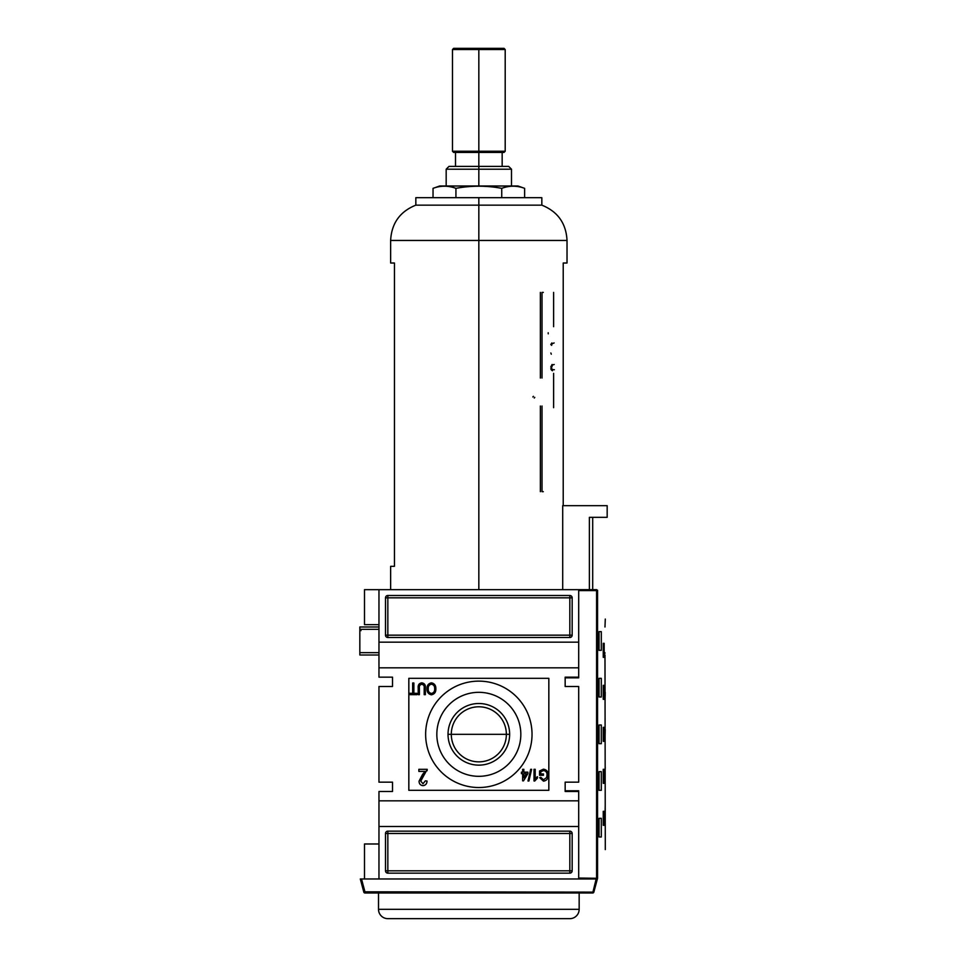 <?xml version="1.0" encoding="UTF-8"?>
<svg xmlns="http://www.w3.org/2000/svg" width="967" height="967" viewBox="0 0 967 967"><rect width="100%" height="100%" fill="white"/><g stroke="black" fill="none" stroke-linecap="round" stroke-linejoin="round"><path stroke-width="1.45" d="M506.37 734.328A27.535 27.535 0 0 0 478.834 706.792A27.535 27.535 0 0 0 451.299 734.328A27.535 27.535 0 0 0 478.834 761.851A27.535 27.535 0 0 0 506.37 734.328A27.535 27.535 0 0 0 478.834 706.792A27.535 27.535 0 0 0 451.299 734.328L448.023 734.328A30.811 30.811 0 0 0 478.834 765.139A30.811 30.811 0 0 0 509.645 734.328A30.811 30.811 0 0 0 478.834 703.505A30.811 30.811 0 0 0 448.023 734.328A30.811 30.811 0 0 1 478.834 703.505A30.811 30.811 0 0 1 509.645 734.328L451.299 734.328A27.535 27.535 0 0 0 478.834 761.851A27.535 27.535 0 0 0 506.37 734.328M436.83 734.328A42.004 42.004 0 0 0 478.834 776.32A42.004 42.004 0 0 0 520.826 734.328A42.004 42.004 0 0 0 478.834 692.324A42.004 42.004 0 0 0 436.83 734.328A42.004 42.004 0 0 1 478.834 692.324A42.004 42.004 0 0 1 520.826 734.328A42.004 42.004 0 0 1 478.834 776.32A42.004 42.004 0 0 1 436.83 734.328M425.637 734.328A53.197 53.197 0 0 1 478.834 681.131A53.197 53.197 0 0 1 532.031 734.328A53.197 53.197 0 0 1 478.834 787.525A53.197 53.197 0 0 1 425.637 734.328A53.197 53.197 0 0 1 478.834 681.131A53.197 53.197 0 0 1 532.031 734.328A53.197 53.197 0 0 1 478.834 787.525A53.197 53.197 0 0 1 425.637 734.328M421.878 684.334C419.932 684.636 419.11 685.869 419.4 688.021L419.4 694.657L418.203 694.657L418.203 687.948C417.889 685.011 419.074 683.306 421.769 682.847C424.501 683.27 425.698 684.974 425.383 687.948L425.383 694.657L424.187 694.657L424.187 688.021C424.477 685.966 423.703 684.733 421.878 684.334C423.703 684.733 424.477 685.966 424.187 688.021L424.187 694.657L425.383 694.657L425.383 687.948C425.698 684.974 424.501 683.27 421.769 682.847C419.074 683.306 417.889 685.011 418.203 687.948L418.203 694.657L419.4 694.657L419.4 688.021C419.11 685.869 419.932 684.636 421.878 684.334M422.567 774.446L425.045 771.412L418.856 771.412L418.856 769.321L427.233 769.321L420.742 781.131L423.002 783.766L425.347 780.84L427.027 781.046C426.93 783.802 425.577 785.337 422.966 785.651C420.403 785.325 419.11 783.826 419.062 781.143L422.567 774.446L419.062 781.143C419.11 783.826 420.403 785.325 422.966 785.651C425.577 785.337 426.93 783.802 427.027 781.046L425.347 780.84L423.002 783.766L420.742 781.131L427.233 769.321L418.856 769.321L418.856 771.412L425.045 771.412L419.062 781.143C419.11 783.826 420.403 785.325 422.966 785.651C425.577 785.337 426.93 783.802 427.027 781.046L425.347 780.84M527.994 780.985L530.678 769.321L531.62 769.321L528.925 780.985L527.994 780.985L528.925 780.985L531.62 769.321L530.678 769.321L527.994 780.985L530.678 769.321L531.62 769.321L528.925 780.985L527.994 780.985M540.734 771.751L540.734 773.963L543.43 773.963L543.43 775.304L539.538 775.304L539.538 770.989L543.43 769.176C546.681 769.684 548.277 771.654 548.216 775.099C548.325 778.58 546.754 780.599 543.514 781.143L539.683 777.698L540.783 777.323L543.539 779.789L546.657 777.492L547.02 775.159C547.165 772.512 545.992 770.965 543.527 770.518L540.734 771.751L543.527 770.518C545.992 770.965 547.165 772.512 547.02 775.159L546.657 777.492L543.539 779.789L540.783 777.323L539.683 777.698L543.514 781.143C546.754 780.599 548.325 778.58 548.216 775.099C548.277 771.654 546.681 769.684 543.43 769.176L539.538 770.989L539.538 775.304L543.43 775.304L543.43 773.963L540.734 773.963L540.734 771.751M537.447 776.694L537.447 778.072L534.014 780.985L534.014 769.321L535.21 769.321L535.21 778.411L537.447 776.694L537.447 778.072L534.775 780.985L537.447 778.072L537.447 776.694L535.21 778.411L535.21 769.321L534.014 769.321L534.014 780.985L534.775 780.985L534.014 780.985L534.014 769.321L535.21 769.321M522.639 772.162L522.639 769.321L523.836 769.321L523.836 772.162L527.873 772.162L527.873 773.66L523.534 780.84L522.639 780.84L522.639 773.66L521.443 773.66L521.443 772.162L522.639 772.162L521.443 772.162L521.443 773.66L522.639 773.66L522.639 780.84L523.534 780.84L527.873 773.66L527.873 772.162L523.836 772.162L523.836 769.321L522.639 769.321L522.639 772.162M427.027 688.806C426.906 685.482 428.381 683.5 431.439 682.847C434.437 683.476 435.912 685.422 435.851 688.673C436.02 692.082 434.546 694.125 431.427 694.814C428.369 694.137 426.894 692.142 427.027 688.806C426.894 692.142 428.369 694.137 431.427 694.814C434.546 694.125 436.02 692.082 435.851 688.673C435.912 685.422 434.437 683.476 431.439 682.847C428.381 683.5 426.906 685.482 427.027 688.806C426.906 685.482 428.381 683.5 431.439 682.847C434.437 683.476 435.912 685.422 435.851 688.673C436.02 692.082 434.546 694.125 431.427 694.814C428.369 694.137 426.894 692.142 427.027 688.806M412.667 693.315L412.667 682.992L413.864 682.992L413.864 693.315L416.85 693.315L416.85 694.657L409.67 694.657L409.67 693.315L412.667 693.315L409.67 693.315L409.67 694.657L416.85 694.657L416.85 693.315L413.864 693.315L413.864 682.992L412.667 682.992L412.667 693.315M578.701 677.154L578.701 667.822L378.967 667.822L378.967 589.665L578.701 589.665L364.499 589.665L378.967 589.665L378.967 642.161L578.701 642.161L578.701 589.665L596.663 589.665L578.701 589.665L578.701 677.154L565.163 677.154L578.701 677.154L578.701 677.855L578.701 677.154M565.163 677.154L565.163 686.497L578.701 686.497L578.701 782.158L578.701 686.497L565.163 686.497L565.163 677.154L565.163 677.855L578.701 677.855L565.163 677.855M565.163 782.158L578.701 782.158L565.163 782.158L565.163 791.489L565.163 782.158M565.163 791.489L578.701 791.489L578.701 800.821L578.701 791.489L565.163 791.489L565.163 790.788L578.701 790.788L565.163 790.788M378.967 800.821L578.701 800.821L578.701 826.483L378.967 826.483L378.967 791.489L392.505 791.489L378.967 791.489L378.967 826.483L578.701 826.483L578.701 878.979L578.701 800.821L378.967 800.821M392.505 791.489L392.505 782.158L378.967 782.158L378.967 686.497L392.505 686.497L378.967 686.497L378.967 782.158L392.505 782.158L392.505 791.489L392.505 782.158M392.505 677.154L392.505 686.497L392.505 677.154L378.967 677.154L378.967 667.822L578.701 667.822L578.701 642.161L378.967 642.161L378.967 677.154L392.505 677.154L392.505 686.497M385.507 597.824A2.333 2.333 0 0 1 387.84 595.491L569.829 595.491A2.333 2.333 0 0 1 572.162 597.824L572.162 635.162A2.333 2.333 0 0 1 569.829 637.495L387.84 637.495A2.333 2.333 0 0 1 385.507 635.162L385.507 597.824L385.507 635.162A2.333 2.333 0 0 0 387.84 637.495L569.829 637.495A2.333 2.333 0 0 0 572.162 635.162L572.162 597.824A2.333 2.333 0 0 0 569.829 595.491L387.84 595.491A2.333 2.333 0 0 0 385.507 597.824A2.333 2.333 0 0 1 387.84 595.491L387.84 597.824L569.829 597.824L569.829 635.162L387.84 635.162L387.84 597.824L385.507 597.824L387.84 597.824L387.84 595.491M378.967 878.979L378.967 826.483L378.967 878.979L360.304 878.979L361.513 878.979L364.946 891.816L363.822 892.118L360.304 878.979L363.822 892.118A1.172 1.172 0 0 0 364.946 892.988A1.172 1.172 0 0 1 363.822 892.118L364.946 891.816L361.513 878.979L578.701 878.979L378.967 878.979M572.162 870.82A2.333 2.333 0 0 1 569.829 873.153L387.84 873.153A2.333 2.333 0 0 1 385.507 870.82L385.507 833.481A2.333 2.333 0 0 1 387.84 831.149L569.829 831.149A2.333 2.333 0 0 1 572.162 833.481L572.162 870.82L572.162 833.481A2.333 2.333 0 0 0 569.829 831.149L387.84 831.149A2.333 2.333 0 0 0 385.507 833.481L385.507 870.82A2.333 2.333 0 0 0 387.84 873.153L569.829 873.153A2.333 2.333 0 0 0 572.162 870.82A2.333 2.333 0 0 1 569.829 873.153L569.829 833.481L387.84 833.481L387.84 870.82L572.162 870.82L569.829 870.82L569.829 873.153M378.967 843.986L364.499 843.986L364.499 878.979L364.499 843.986L378.967 843.986M378.967 624.658L364.499 624.658L364.499 589.665L364.499 624.658L378.967 624.658M359.833 654.997L359.833 629.324L359.833 652.665L378.967 652.665L359.833 652.665L359.833 654.997L378.967 654.997L359.833 654.997M359.833 629.324L359.833 626.991L378.967 626.991L359.833 626.991L359.833 629.324L378.967 629.324L359.833 629.324M526.374 773.66L523.836 773.66L523.836 777.867L526.374 773.66L523.836 777.867L523.836 773.66L526.374 773.66M431.427 693.46C433.808 692.892 434.884 691.284 434.654 688.649C434.763 686.183 433.7 684.696 431.439 684.189C429.143 684.733 428.067 686.28 428.224 688.818C428.067 691.357 429.13 692.904 431.427 693.46C429.13 692.904 428.067 691.357 428.224 688.818C428.067 686.28 429.143 684.733 431.439 684.189C433.7 684.696 434.763 686.183 434.654 688.649C434.884 691.284 433.808 692.892 431.427 693.46M597.497 878.471L596.663 878.979L597.497 878.471L597.497 590.184L596.579 590.595L597.558 590.353C607.868 628.598 607.868 628.598 597.558 590.353L597.558 878.29C607.868 840.045 607.868 840.045 597.558 878.29L578.701 878.048L597.558 878.29M605.233 692.324L605.052 701.655L605.233 692.324M605.233 804.326L605.052 813.658L605.233 804.326M605.233 766.988L605.052 776.32L605.233 766.988M604.17 643.333L604.17 657.33L603.239 657.33L603.239 643.333L604.17 643.333L604.17 657.33L603.239 657.33L604.17 657.33L603.239 657.33L603.239 643.333L604.17 643.333M604.17 685.325L604.17 699.322L603.239 699.322L603.239 685.325L604.17 685.325L604.17 699.322L603.239 699.322L604.17 699.322L603.239 699.322L603.239 685.325L604.17 685.325M604.17 811.325L604.17 825.322L603.239 825.322L603.239 811.325L604.17 811.325L604.17 825.322L603.239 825.322L604.17 825.322L603.239 825.322L603.239 811.325L604.17 811.325M604.17 769.321L604.17 783.318L603.239 783.318L603.239 769.321L604.17 769.321L604.17 783.318L603.239 783.318L604.17 783.318L603.239 783.318L603.239 769.321L604.17 769.321M601.305 631.656L601.305 650.332L599.044 650.332L599.044 631.656L601.305 631.656L601.305 650.332L599.044 650.332L599.044 631.656L601.305 631.656M601.305 678.326L601.305 696.989L599.044 696.989L599.044 678.326L601.305 678.326L601.305 696.989L599.044 696.989L599.044 678.326L601.305 678.326M601.305 818.324L601.305 836.987L599.044 836.987L599.044 818.324L601.305 818.324L601.305 836.987L599.044 836.987L599.044 818.324L601.305 818.324M601.305 771.654L601.305 790.317L599.044 790.317L599.044 771.654L601.305 771.654L601.305 790.317L599.044 790.317L599.044 771.654L601.305 771.654M605.233 729.662L605.052 738.993L605.233 729.662M604.17 727.329L604.17 741.326L603.239 741.326L603.239 727.329L604.17 727.329L604.17 741.326L603.239 741.326L604.17 741.326L603.239 741.326L603.239 727.329L604.17 727.329M601.305 724.996L601.305 743.659L599.044 743.659L599.044 724.996L601.305 724.996L601.305 743.659L599.044 743.659L599.044 724.996L601.305 724.996M604.979 654.997L605.294 849.582M604.979 626.991L605.294 619.061M596.663 589.665L593.158 589.665M596.155 878.979L578.701 878.979L597.364 878.979L593.847 892.118L364.946 891.816L593.847 892.118A1.172 1.172 0 0 1 592.711 892.988L364.946 892.988L364.946 891.816L364.946 892.988L592.711 892.988A1.172 1.172 0 0 0 593.847 892.118A1.172 1.172 0 0 1 592.711 892.988L596.155 878.979L592.711 892.988A1.172 1.172 0 0 0 593.847 892.118L597.364 878.979L596.155 878.979M569.829 918.65L387.84 918.65A9.332 9.332 0 0 1 378.508 909.318A9.332 9.332 0 0 0 387.84 918.65L569.829 918.65A9.332 9.332 0 0 0 579.16 909.318L579.16 892.988L579.16 909.318A9.332 9.332 0 0 1 569.829 918.65M378.508 909.318L378.508 892.988L378.508 909.318L579.16 909.318L378.508 909.318M589.374 517.333L589.374 589.665L589.374 517.333L607.167 517.333L607.167 505.668L607.167 517.333L589.374 517.333C593.774 517.333 593.774 517.333 589.374 517.333M562.697 505.668L562.697 589.665L562.697 505.668L607.167 505.668L562.697 505.668M532.503 197.679L478.834 197.679L478.834 205.149L541.834 205.149L541.834 197.679L415.834 197.679L415.834 205.149C399.939 211.555 391.538 223.329 390.632 240.445L390.632 263.012L394.451 263.012L394.451 566.336L390.632 566.336L390.632 589.665M563.217 263.012L563.217 505.668L563.217 263.012C568.27 263.012 568.27 263.012 563.217 263.012L567.025 263.012L567.025 240.445L478.834 240.445L567.025 240.445L478.834 240.445L478.834 589.665M390.632 240.445L478.834 240.445L390.632 240.445L478.834 240.445L478.834 205.149L415.834 205.149L541.834 205.149L415.834 205.149M446.174 169.213L448.966 166.409L508.702 166.409L511.495 169.213L446.174 169.213L446.174 186.015M518.034 186.015L439.634 186.015L433.035 188.347C440.662 185.495 448.301 185.495 455.928 188.347C448.301 185.495 440.662 185.495 433.035 188.347L433.035 197.679L433.035 188.347L439.634 186.015L518.034 186.015L524.634 188.347C517.007 185.495 509.367 185.495 501.74 188.347C486.51 185.495 471.243 185.495 455.928 188.347C471.243 185.495 486.51 185.495 501.74 188.347C509.367 185.495 517.007 185.495 524.634 188.347L518.034 186.015M524.634 197.679L524.634 188.347L524.634 197.679M501.74 188.347L501.74 197.679L501.74 188.347C486.51 185.495 471.243 185.495 455.928 188.347L455.928 197.679L455.928 188.347M452.471 49.522L453.632 48.35L504.037 48.35L505.197 49.522L452.471 49.522L452.471 151.251L505.197 151.251L505.197 49.522M505.197 151.251L504.037 152.411L453.632 152.411L452.471 151.251M548.833 678.326L548.833 790.317L408.836 790.317L408.836 678.326L548.833 678.326M385.507 870.82A2.333 2.333 0 0 0 387.84 873.153L387.84 870.82L569.829 870.82L569.829 833.481L572.162 833.481A2.333 2.333 0 0 0 569.829 831.149L569.829 833.481L387.84 833.481L387.84 870.82L385.507 870.82L387.84 870.82L387.84 873.153M385.507 833.481L387.84 833.481L387.84 831.149A2.333 2.333 0 0 0 385.507 833.481L387.84 833.481L387.84 831.149M572.162 597.824A2.333 2.333 0 0 0 569.829 595.491L569.829 597.824L387.84 597.824L387.84 635.162L385.507 635.162A2.333 2.333 0 0 0 387.84 637.495L387.84 635.162L569.829 635.162L569.829 597.824L572.162 597.824L569.829 597.824L569.829 595.491M572.162 635.162L569.829 635.162L569.829 637.495A2.333 2.333 0 0 0 572.162 635.162L569.829 635.162L569.829 637.495M509.645 734.328A30.811 30.811 0 0 1 478.834 765.139A30.811 30.811 0 0 1 448.023 734.328M543.43 773.963L543.43 775.304L539.538 775.304L539.538 770.989L543.43 769.176C546.681 769.684 548.277 771.654 548.216 775.099C548.325 778.58 546.754 780.599 543.514 781.143L539.683 777.698L540.783 777.323M522.639 769.321L523.836 769.321M527.873 772.162L527.873 773.66L523.534 780.84L522.639 780.84M521.443 773.66L521.443 772.162M418.856 771.412L418.856 769.321L427.233 769.321L427.076 770.759M419.4 694.657L418.203 694.657L418.203 687.948C417.889 685.011 419.074 683.306 421.769 682.847C424.501 683.27 425.698 684.974 425.383 687.948L425.383 694.657L424.187 694.657L424.187 688.021M412.667 682.992L413.864 682.992M416.85 693.315L416.85 694.657L409.67 694.657L409.67 693.315M604.907 652.665L604.907 653.438M578.701 590.595L596.579 590.595L596.579 878.048L596.579 590.595L578.701 590.595M548.192 332.781L548.241 333.82M550.852 353.003L551.287 354.188M533.397 396.313L532.853 396.978M534.255 398.017L534.787 397.364M552.072 364.486L550.755 367.049M550.815 368.681L551.093 369.479M551.637 370.228L552.483 370.76M554.369 369.72L552.314 369.575L551.601 368.258M551.565 367.653L552.387 365.333M553.027 364.801L554.2 364.511M551.601 345.352L552.084 343.732L554.127 342.947M551.855 342.922L550.791 344.59M543.309 491.671L542.016 491.671L542.016 406.031M540.372 406.031L540.372 491.671M542.016 378.037L542.016 292.409L543.309 292.409M540.372 292.409L540.372 378.037M553.62 292.409L553.62 326.701M553.62 373.371L553.62 407.675M394.451 566.336C389.387 566.336 389.387 566.336 394.451 566.336L394.451 263.012C389.387 263.012 389.387 263.012 394.451 263.012M478.834 197.679L425.166 197.679M501.643 48.35L478.834 48.35L478.834 151.251C512.703 151.251 512.703 151.251 478.834 151.251L478.834 152.411L502.163 152.411L502.163 166.409L478.834 166.409L478.834 169.213L511.495 169.213L478.834 169.213L478.834 186.015M455.505 166.409L478.834 166.409L478.834 152.411L455.505 152.411L455.505 166.409M478.834 169.213L446.174 169.213L478.834 169.213M457.186 49.522L500.483 49.522M478.834 151.251C444.965 151.251 444.965 151.251 478.834 151.251M478.834 48.35L456.013 48.35M569.829 831.149L569.829 833.481L572.162 833.481M387.84 637.495L387.84 635.162L385.507 635.162M361.005 630.653L359.833 629.481M592.698 517.333L592.698 589.665M541.834 205.149C557.729 211.555 566.13 223.329 567.025 240.445M511.495 169.213L511.495 186.015"/></g></svg>
